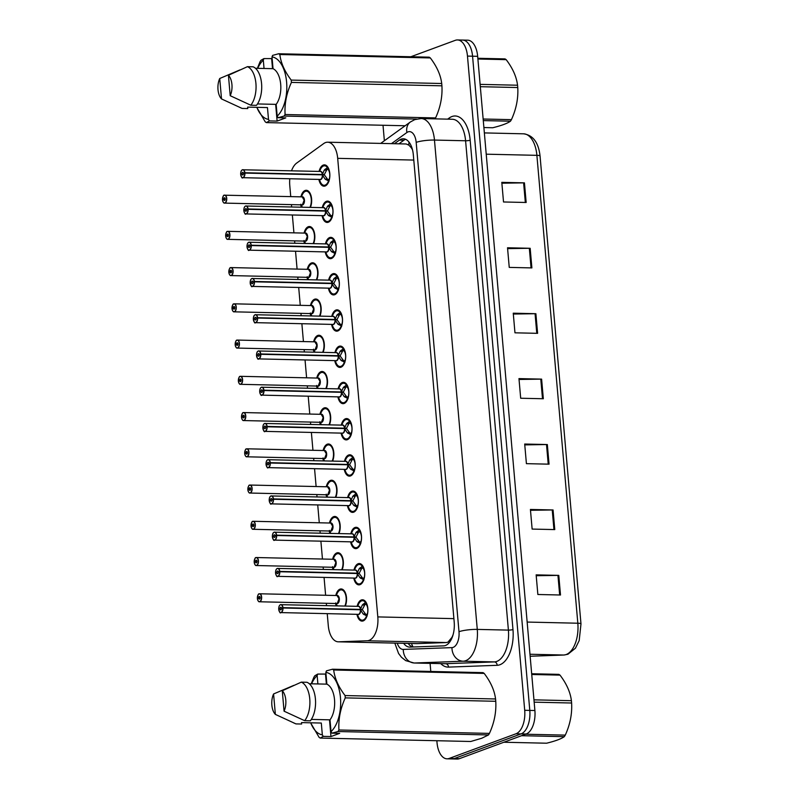 <?xml version="1.0" encoding="UTF-8"?>
<svg xmlns="http://www.w3.org/2000/svg" width="799" height="799" viewBox="0 0 799 799"><rect width="100%" height="100%" fill="white"/><g stroke="black" fill="none" stroke-linecap="round" stroke-linejoin="round"><path stroke-width="1.2" d="M333.063 569.607A10.667 5.643 91.3 0 1 332.424 567.26M332.604 559.26A10.667 5.643 91.3 0 1 336.828 552.908A10.667 5.643 91.3 0 1 337.987 552.708A10.667 5.643 91.3 0 1 342.881 558.681A10.667 5.643 91.3 0 1 342.132 569.807M329.887 533.362A10.667 5.643 91.3 0 1 329.258 531.015M329.438 523.015A10.667 5.643 91.3 0 1 333.652 516.663A10.667 5.643 91.3 0 1 334.811 516.464A10.667 5.643 91.3 0 1 339.715 522.436A10.667 5.643 91.3 0 1 338.966 533.572M326.721 497.118A10.667 5.643 91.3 0 1 326.082 494.771M326.262 486.771A10.667 5.643 91.3 0 1 330.486 480.429A10.667 5.643 91.3 0 1 331.645 480.229A10.667 5.643 91.3 0 1 336.539 486.201A10.667 5.643 91.3 0 1 335.79 497.328M323.555 460.883A10.667 5.643 91.3 0 1 322.916 458.526M323.096 450.526A10.667 5.643 91.3 0 1 327.31 444.184A10.667 5.643 91.3 0 1 328.469 443.984A10.667 5.643 91.3 0 1 333.373 449.957A10.667 5.643 91.3 0 1 332.624 461.083M320.379 424.639A10.667 5.643 91.3 0 1 319.74 422.291M319.92 414.291A10.667 5.643 91.3 0 1 324.144 407.939A10.667 5.643 91.3 0 1 325.303 407.74A10.667 5.643 91.3 0 1 330.197 413.712A10.667 5.643 91.3 0 1 329.448 424.838M317.213 388.394A10.667 5.643 91.3 0 1 316.574 386.047M316.754 378.047A10.667 5.643 91.3 0 1 320.968 371.695A10.667 5.643 91.3 0 1 322.127 371.495A10.667 5.643 91.3 0 1 327.031 377.468A10.667 5.643 91.3 0 1 326.282 388.604M314.037 352.149A10.667 5.643 91.3 0 1 313.398 349.802M313.588 341.802A10.667 5.643 91.3 0 1 317.802 335.45A10.667 5.643 91.3 0 1 318.961 335.25A10.667 5.643 91.3 0 1 323.855 341.223A10.667 5.643 91.3 0 1 323.106 352.359M310.871 315.905A10.667 5.643 91.3 0 1 310.232 313.558M310.412 305.558A10.667 5.643 91.3 0 1 314.626 299.216A10.667 5.643 91.3 0 1 315.785 299.016A10.667 5.643 91.3 0 1 320.689 304.988A10.667 5.643 91.3 0 1 319.94 316.114M307.695 279.67A10.667 5.643 91.3 0 1 307.056 277.313M307.245 269.313A10.667 5.643 91.3 0 1 311.46 262.971A10.667 5.643 91.3 0 1 312.619 262.771A10.667 5.643 91.3 0 1 317.513 268.744A10.667 5.643 91.3 0 1 316.764 279.87M304.529 243.425A10.667 5.643 91.3 0 1 303.89 241.078M304.069 233.078A10.667 5.643 91.3 0 1 308.284 226.726A10.667 5.643 91.3 0 1 309.443 226.526A10.667 5.643 91.3 0 1 314.347 232.499A10.667 5.643 91.3 0 1 313.598 243.625M301.353 207.181A10.667 5.643 91.3 0 1 300.714 204.834M300.903 196.834A10.667 5.643 91.3 0 1 305.118 190.482A10.667 5.643 91.3 0 1 306.277 190.282A10.667 5.643 91.3 0 1 311.171 196.254A10.667 5.643 91.3 0 1 310.421 207.39M336.229 605.852A10.667 5.643 91.3 0 1 335.6 603.505M335.78 595.505A10.667 5.643 91.3 0 1 339.994 589.153A10.667 5.643 91.3 0 1 341.153 588.953A10.667 5.643 91.3 0 1 346.057 594.925A10.667 5.643 91.3 0 1 345.308 606.051M353.957 570.077A10.667 5.643 91.3 0 1 358.172 563.734A10.667 5.643 91.3 0 1 359.33 563.535A10.667 5.643 91.3 0 1 364.724 573.233A10.667 5.643 91.3 0 1 360.009 584.668A10.667 5.643 91.3 0 1 358.851 584.868A10.667 5.643 91.3 0 1 353.777 578.077M350.781 533.842A10.667 5.643 91.3 0 1 355.006 527.49A10.667 5.643 91.3 0 1 356.164 527.29A10.667 5.643 91.3 0 1 361.548 536.988A10.667 5.643 91.3 0 1 356.833 548.424A10.667 5.643 91.3 0 1 355.675 548.623A10.667 5.643 91.3 0 1 350.601 541.842M347.615 497.597A10.667 5.643 91.3 0 1 351.83 491.245A10.667 5.643 91.3 0 1 352.988 491.045A10.667 5.643 91.3 0 1 358.381 500.743A10.667 5.643 91.3 0 1 353.667 512.179A10.667 5.643 91.3 0 1 352.509 512.379A10.667 5.643 91.3 0 1 347.435 505.597M344.439 461.353A10.667 5.643 91.3 0 1 348.664 455.001A10.667 5.643 91.3 0 1 349.822 454.801A10.667 5.643 91.3 0 1 355.205 464.499A10.667 5.643 91.3 0 1 350.491 475.934A10.667 5.643 91.3 0 1 349.333 476.134A10.667 5.643 91.3 0 1 344.259 469.353M341.273 425.108A10.667 5.643 91.3 0 1 345.488 418.766A10.667 5.643 91.3 0 1 346.646 418.566A10.667 5.643 91.3 0 1 352.039 428.264A10.667 5.643 91.3 0 1 347.325 439.7A10.667 5.643 91.3 0 1 346.167 439.899A10.667 5.643 91.3 0 1 341.093 433.108M338.097 388.863A10.667 5.643 91.3 0 1 342.322 382.521A10.667 5.643 91.3 0 1 343.48 382.322A10.667 5.643 91.3 0 1 348.863 392.019A10.667 5.643 91.3 0 1 344.149 403.455A10.667 5.643 91.3 0 1 342.991 403.655A10.667 5.643 91.3 0 1 337.917 396.863M334.931 352.629A10.667 5.643 91.3 0 1 339.146 346.277A10.667 5.643 91.3 0 1 340.304 346.077A10.667 5.643 91.3 0 1 345.697 355.775A10.667 5.643 91.3 0 1 340.983 367.21A10.667 5.643 91.3 0 1 339.825 367.41A10.667 5.643 91.3 0 1 334.751 360.629M331.765 316.384A10.667 5.643 91.3 0 1 335.979 310.032A10.667 5.643 91.3 0 1 337.138 309.832A10.667 5.643 91.3 0 1 342.521 319.53A10.667 5.643 91.3 0 1 337.807 330.966A10.667 5.643 91.3 0 1 336.649 331.166A10.667 5.643 91.3 0 1 331.575 324.384M328.589 280.139A10.667 5.643 91.3 0 1 332.803 273.787A10.667 5.643 91.3 0 1 333.962 273.588A10.667 5.643 91.3 0 1 339.355 283.285A10.667 5.643 91.3 0 1 334.641 294.721A10.667 5.643 91.3 0 1 333.483 294.921A10.667 5.643 91.3 0 1 328.409 288.139M325.423 243.895A10.667 5.643 91.3 0 1 329.637 237.553A10.667 5.643 91.3 0 1 330.796 237.353A10.667 5.643 91.3 0 1 336.189 247.051A10.667 5.643 91.3 0 1 331.465 258.486A10.667 5.643 91.3 0 1 330.307 258.686A10.667 5.643 91.3 0 1 325.233 251.895M322.247 207.65A10.667 5.643 91.3 0 1 326.461 201.308A10.667 5.643 91.3 0 1 327.62 201.108A10.667 5.643 91.3 0 1 333.013 210.806A10.667 5.643 91.3 0 1 328.299 222.242A10.667 5.643 91.3 0 1 327.141 222.442A10.667 5.643 91.3 0 1 322.067 215.65M319.081 171.415A10.667 5.643 91.3 0 1 323.295 165.063A10.667 5.643 91.3 0 1 324.454 164.864A10.667 5.643 91.3 0 1 329.847 174.562A10.667 5.643 91.3 0 1 325.123 185.997A10.667 5.643 91.3 0 1 323.965 186.197A10.667 5.643 91.3 0 1 318.891 179.415M357.123 606.321A10.667 5.643 91.3 0 1 361.348 599.969A10.667 5.643 91.3 0 1 362.506 599.779A10.667 5.643 91.3 0 1 367.89 609.467A10.667 5.643 91.3 0 1 363.175 620.913A10.667 5.643 91.3 0 1 362.017 621.103A10.667 5.643 91.3 0 1 356.943 614.321M327.23 613.652L328.289 625.677A20.005 10.567 -88.7 0 0 338.267 641.817L417.218 643.614L446.202 642.556L447.929 642.186L451.954 637.362L453.063 634.825M338.267 641.817A20.005 10.567 -88.7 0 0 338.606 641.817L367.24 640.768A20.005 10.567 -88.7 0 0 369.088 640.389A20.005 10.567 -88.7 0 0 377.807 616.908L337.687 158.342A20.005 10.567 -88.7 0 0 327.7 142.202A20.005 10.567 -88.7 0 0 323.745 143.54L296.719 163.046A20.005 10.567 -88.7 0 0 291.535 170.786M412.064 148.284A6.672 3.526 -88.7 0 0 411.225 147.725L408.898 145.158L406.182 143.98L327.7 142.202M411.225 147.725A20.005 10.567 91.3 0 1 412.494 149.812M289.807 178.756A20.005 10.567 -88.7 0 0 289.777 185.558L290.746 196.604M291.445 204.624L291.655 206.961M292.354 214.981L293.922 232.849M294.621 240.869L294.821 243.206M295.53 251.226L297.088 269.083M297.787 277.103L297.997 279.45M298.696 287.47L300.264 305.328M300.963 313.348L301.163 315.685M301.872 323.705L303.43 341.572M304.129 349.592L304.339 351.93M305.038 359.95L306.606 377.817M307.305 385.837L307.505 388.174M308.214 396.194L309.772 414.062M310.471 422.082L310.681 424.419M311.38 432.439L312.948 450.296M313.647 458.316L313.847 460.653M314.556 468.673L316.114 486.541M316.813 494.561L317.023 496.898M317.722 504.918L319.28 522.786M319.99 530.806L320.189 533.143M320.888 541.163L322.456 559.03M323.156 567.05L323.365 569.387M324.064 577.407L325.622 595.265M326.332 603.285L326.531 605.632M460.414 40.439A20.005 10.567 91.3 0 1 462.581 40.07A20.005 10.567 91.3 0 1 472.569 56.21L529.797 710.411A20.005 10.567 91.3 0 1 521.078 733.891L454.271 758.561A20.005 10.567 91.3 0 1 452.104 758.93A20.005 10.567 91.3 0 0 454.271 758.561L521.078 733.891A20.005 10.567 91.3 0 0 529.797 710.411L472.569 56.21A20.005 10.567 91.3 0 0 462.581 40.07L467.675 40.18A20.005 10.567 91.3 0 1 477.662 56.33L534.891 710.521A20.005 10.567 91.3 0 1 526.171 734.001L459.365 758.68A20.005 10.567 91.3 0 1 457.198 759.05L447.011 758.82A20.005 10.567 91.3 0 1 437.023 742.671L436.853 740.723M501.872 183.201L523.615 182.861A5.333 0.929 -5 0 1 524.444 182.861L501.802 182.352L503.52 201.977L526.161 202.487L524.444 182.861M507.605 248.619L529.337 248.279A5.333 0.929 -5 0 1 530.166 248.289L507.525 247.77L509.243 267.395L531.884 267.915L530.166 248.289M513.328 314.047L535.06 313.707A5.333 0.929 -5 0 1 535.889 313.707L513.248 313.188L514.965 332.813L537.607 333.333L535.889 313.707M536.219 575.719L557.952 575.38A5.333 0.929 -5 0 1 558.781 575.38L536.139 574.871L537.857 594.496L560.499 595.005L558.781 575.38M530.496 510.301L552.229 509.962A5.333 0.929 -5 0 1 553.058 509.962L530.416 509.452L532.134 529.078L554.776 529.587L553.058 509.962M524.773 444.883L546.506 444.544A5.333 0.929 -5 0 1 547.335 444.544L524.693 444.034L526.411 463.66L549.053 464.169L547.335 444.544M519.05 379.465L540.783 379.126A5.333 0.929 -5 0 1 541.612 379.126L518.97 378.606L520.688 398.242L543.33 398.751L541.612 379.126M530.146 656.249L563.744 655.02A26.677 14.092 -88.7 0 0 566.191 654.521A26.677 14.092 -88.7 0 0 577.827 623.22A6.672 1.159 -5 0 1 580.983 623.919L540.054 156.035A6.672 1.159 175 0 0 536.888 155.336A26.677 14.092 -88.7 0 0 523.575 133.813C533.053 135.151 538.546 142.562 540.054 156.035A6.672 1.159 175 0 0 540.054 156.035L580.983 623.889M403.635 643.305A20.005 10.567 -88.7 0 0 409.647 647.1A20.005 10.567 -88.7 0 0 409.977 647.1L443.635 645.862A20.005 10.567 -88.7 0 0 445.472 645.492A20.005 10.567 -88.7 0 0 454.192 622.012L413.333 154.916A20.005 10.567 -88.7 0 0 403.345 138.776A20.005 10.567 -88.7 0 0 399.39 140.115L394.406 143.71M410.826 56.759L455.32 40.32A20.005 10.567 91.3 0 1 457.487 39.95A20.005 10.567 91.3 0 1 467.475 56.09L524.703 710.291A20.005 10.567 91.3 0 1 515.984 733.772L449.178 758.441A20.005 10.567 91.3 0 1 447.011 758.82M430.791 671.46L430.092 663.36M384.369 140.744L383.011 125.253M398.931 143.81L403.914 140.215A20.005 10.567 91.3 0 1 405.602 139.286M412.783 646.99A20.005 10.567 91.3 0 1 408.169 643.405M367.081 616.119L363.096 613.932L360.449 609.757L362.416 609.797L365.952 614.611L367.28 614.071A7.331 3.875 -88.7 0 0 367.81 609.377L367.89 609.357M279.59 605.482A4.005 2.117 91.3 0 1 280.529 604.673A4.005 2.117 91.3 0 1 280.968 604.593A4.005 2.117 91.3 0 1 282.946 607.649L360.419 609.407L362.317 605.013L365.862 602.096A9.997 5.283 -88.7 0 0 363.056 600.458A9.997 5.283 -88.7 0 0 362.576 600.488M282.946 607.649L282.766 607.679A3.865 2.047 -88.7 0 0 280.429 604.793A3.865 2.047 -88.7 0 0 278.741 609.337A3.865 2.047 -88.7 0 0 281.098 612.384A3.865 2.047 -88.7 0 0 282.796 608.009L282.976 607.999A4.005 2.117 91.3 0 1 281.218 612.523A4.005 2.117 91.3 0 1 280.789 612.593L358.212 614.351A4.005 2.117 -88.7 0 0 358.641 614.271A4.005 2.117 -88.7 0 0 360.399 609.757L360.449 609.757M282.976 607.999L360.399 609.757A3.995 2.117 91.3 0 1 359.39 613.712M282.796 608.009L281.458 608.389A1.338 0.709 91.3 0 1 280.878 609.897A1.338 0.709 91.3 0 1 280.729 609.927A1.338 0.709 91.3 0 1 280.059 608.708A1.338 0.709 91.3 0 1 280.649 607.28A1.338 0.709 91.3 0 1 280.789 607.26A1.338 0.709 91.3 0 1 281.448 608.279L281.827 608.289M362.217 620.414A9.997 5.283 -88.7 0 0 362.596 620.453A9.997 5.283 -88.7 0 0 363.685 620.264A9.997 5.283 -88.7 0 0 365.762 618.606M362.956 604.274L365.622 604.334L366.232 602.636M367.86 608.758L367.76 608.758A7.331 3.875 -88.7 0 0 366.461 604.733L365.622 604.334M365.822 618.506L362.576 620.443M357.533 606.331L358.561 604.124C359.57 601.927 361.058 600.708 363.026 600.458L365.902 602.086M365.952 614.611L363.865 614.561M360.419 609.407L362.386 609.457L360.629 609.757M365.053 604.324L362.386 609.457M281.448 608.279L282.766 607.679M359.55 607.05A3.995 2.117 91.3 0 1 360.369 609.407A4.005 2.117 -88.7 0 0 358.391 606.351L280.499 604.673C277.043 606.141 279.88 614.741 280.789 612.593A4.005 2.117 91.3 0 1 279.45 611.644M258.716 597.972A1.338 0.709 91.3 0 1 259.295 596.463A1.338 0.709 91.3 0 1 259.445 596.434A1.338 0.709 91.3 0 1 260.114 597.652A1.338 0.709 91.3 0 1 259.525 599.08A1.338 0.709 91.3 0 1 259.385 599.1A1.338 0.709 91.3 0 1 258.726 598.081L257.408 598.681A3.865 2.047 -88.7 0 0 259.745 601.567A3.865 2.047 -88.7 0 0 261.433 597.023A3.865 2.047 -88.7 0 0 259.086 593.977A3.865 2.047 -88.7 0 0 257.388 598.351L260.104 598.002M257.388 598.701C257.997 600.998 258.676 602.027 259.435 601.777L336.858 603.525A4.005 2.117 -88.7 0 0 337.298 603.455A4.005 2.117 -88.7 0 0 339.036 598.761A4.005 2.117 -88.7 0 0 337.038 595.525L259.615 593.777A4.005 2.117 91.3 0 1 261.643 597.412A4.005 2.117 91.3 0 1 259.875 601.697A4.005 2.117 91.3 0 1 259.435 601.777A4.005 2.117 91.3 0 1 258.107 600.818M258.247 594.666A4.005 2.117 91.3 0 1 259.116 593.877C258.397 593.557 257.797 595.055 257.368 598.361L258.057 598.381M258.726 598.081L260.084 598.111M344.778 591.63A9.997 5.283 -88.7 0 0 341.702 589.632A9.997 5.283 -88.7 0 0 341.283 589.652M337.288 603.455L339.036 598.761L337.048 595.535A3.995 2.107 91.3 0 1 339.036 598.761A3.995 2.107 91.3 0 1 337.288 603.455M336.189 595.505L337.238 593.277C338.307 590.97 339.785 589.762 341.692 589.632L344.788 591.64M335.76 602.895L337.228 605.872M363.915 579.874L359.93 577.687L357.233 573.512L359.25 573.552L362.786 578.366L364.114 577.827A7.331 3.875 -88.7 0 0 364.644 573.143L364.714 573.113M276.424 569.248A4.005 2.117 91.3 0 1 277.363 568.429A4.005 2.117 91.3 0 1 277.792 568.349A4.005 2.117 91.3 0 1 279.77 571.415L357.243 573.173L359.151 568.778L362.686 565.852A9.997 5.283 -88.7 0 0 359.88 564.214A9.997 5.283 -88.7 0 0 359.4 564.244M279.77 571.415L279.59 571.435A3.865 2.047 -88.7 0 0 277.263 568.558A3.865 2.047 -88.7 0 0 275.575 573.093A3.865 2.047 -88.7 0 0 277.922 576.139A3.865 2.047 -88.7 0 0 279.62 571.774L278.292 572.154A1.338 0.709 91.3 0 1 277.702 573.662A1.338 0.709 91.3 0 1 277.563 573.682A1.338 0.709 91.3 0 1 276.883 572.474A1.338 0.709 91.3 0 1 277.473 571.045A1.338 0.709 91.3 0 1 277.623 571.015A1.338 0.709 91.3 0 1 278.282 572.034L278.661 572.044M279.62 571.774L279.8 571.754A4.005 2.117 91.3 0 1 278.052 576.279A4.005 2.117 91.3 0 1 277.613 576.349L355.036 578.106A4.005 2.117 -88.7 0 0 355.475 578.037A4.005 2.117 -88.7 0 0 357.233 573.512A3.995 2.117 91.3 0 1 356.224 577.467M279.8 571.754L357.223 573.512M359.041 584.179A9.997 5.283 -88.7 0 0 359.43 584.209A9.997 5.283 -88.7 0 0 360.519 584.029A9.997 5.283 -88.7 0 0 362.586 582.361M359.79 568.029L362.446 568.089L363.066 566.391M364.684 572.513L364.584 572.513A7.331 3.875 -88.7 0 0 363.295 568.498L362.446 568.089M362.646 582.271L359.41 584.209C357.503 583.999 356.074 582.711 355.116 580.344A9.748 5.154 91.3 0 0 363.375 579.724M354.366 570.087L355.395 567.879C356.404 565.682 357.892 564.464 359.85 564.214L362.736 565.852M362.786 578.366L360.689 578.326M357.243 573.173L359.22 573.213L357.453 573.512M361.887 568.089L359.22 573.213M278.282 572.034L279.59 571.435M356.374 570.806A3.995 2.117 91.3 0 1 357.203 573.173A4.005 2.117 -88.7 0 0 355.215 570.106L277.323 568.429C273.867 569.907 276.714 578.506 277.613 576.349A4.005 2.117 91.3 0 1 276.284 575.4M360.748 543.63L356.753 541.452L354.107 537.268L356.074 537.318L359.61 542.121L360.938 541.582A7.331 3.875 -88.7 0 0 361.468 536.898L361.548 536.878M273.248 533.003A4.005 2.117 91.3 0 1 274.187 532.184A4.005 2.117 91.3 0 1 274.626 532.114A4.005 2.117 91.3 0 1 276.604 535.17L354.077 536.928L355.974 532.534L359.52 529.607A9.997 5.283 -88.7 0 0 356.714 527.969A9.997 5.283 -88.7 0 0 356.234 527.999M276.604 535.17L276.424 535.2A3.865 2.047 -88.7 0 0 274.087 532.314A3.865 2.047 -88.7 0 0 272.399 536.848A3.865 2.047 -88.7 0 0 274.756 539.904A3.865 2.047 -88.7 0 0 276.454 535.53L276.634 535.51A4.005 2.117 91.3 0 1 274.876 540.034A4.005 2.117 91.3 0 1 274.447 540.114L351.87 541.862A4.005 2.117 -88.7 0 0 352.299 541.792A4.005 2.117 -88.7 0 0 354.057 537.268L354.107 537.268M276.634 535.51L354.057 537.268A3.995 2.117 91.3 0 1 353.058 541.223M276.454 535.53L275.116 535.909A1.338 0.709 91.3 0 1 274.536 537.417A1.338 0.709 91.3 0 1 274.387 537.437A1.338 0.709 91.3 0 1 273.717 536.229A1.338 0.709 91.3 0 1 274.307 534.801A1.338 0.709 91.3 0 1 274.447 534.771A1.338 0.709 91.3 0 1 275.106 535.789L275.485 535.799M355.875 547.934A9.997 5.283 -88.7 0 0 356.254 547.964A9.997 5.283 -88.7 0 0 357.343 547.784A9.997 5.283 -88.7 0 0 359.42 546.116M356.614 531.784L359.28 531.844L359.89 530.156M361.518 536.269L361.418 536.269A7.331 3.875 -88.7 0 0 360.119 532.254L359.28 531.844M359.48 546.027L356.234 547.964L357.652 548.004M351.19 533.842L352.229 531.635C353.228 529.437 354.716 528.219 356.684 527.969L359.56 529.607M359.61 542.121L357.523 542.082M354.077 536.928L356.044 536.968L354.287 537.268M358.711 531.844L356.044 536.968M275.106 535.789L276.424 535.2M353.208 534.561A3.995 2.117 91.3 0 1 354.027 536.928A4.005 2.117 -88.7 0 0 352.049 533.862L274.157 532.194C270.701 533.662 273.538 542.261 274.447 540.114A4.005 2.117 91.3 0 1 273.108 539.155M357.572 507.395L353.587 505.208L350.891 501.023L352.908 501.073L356.444 505.877L357.772 505.348A7.331 3.875 -88.7 0 0 358.302 500.653L358.371 500.633M270.082 496.758A4.005 2.117 91.3 0 1 271.021 495.939A4.005 2.117 91.3 0 1 271.45 495.869A4.005 2.117 91.3 0 1 273.438 498.926L350.901 500.683L352.808 496.289L356.344 493.373A9.997 5.283 -88.7 0 0 353.538 491.725A9.997 5.283 -88.7 0 0 353.058 491.755M273.438 498.926L273.248 498.956A3.865 2.047 -88.7 0 0 270.921 496.069A3.865 2.047 -88.7 0 0 269.233 500.613A3.865 2.047 -88.7 0 0 271.58 503.66A3.865 2.047 -88.7 0 0 273.278 499.285L271.95 499.665A1.338 0.709 91.3 0 1 271.36 501.173A1.338 0.709 91.3 0 1 271.221 501.193A1.338 0.709 91.3 0 1 270.541 499.984A1.338 0.709 91.3 0 1 271.131 498.556A1.338 0.709 91.3 0 1 271.28 498.526A1.338 0.709 91.3 0 1 271.94 499.555L272.319 499.555M273.278 499.285L273.468 499.265A4.005 2.117 91.3 0 1 271.71 503.789A4.005 2.117 91.3 0 1 271.27 503.869L348.694 505.627A4.005 2.117 -88.7 0 0 349.133 505.547A4.005 2.117 -88.7 0 0 350.891 501.023A3.995 2.117 91.3 0 1 349.882 504.978M273.468 499.265L350.881 501.023M352.699 511.69A9.997 5.283 -88.7 0 0 353.088 511.73A9.997 5.283 -88.7 0 0 354.177 511.54A9.997 5.283 -88.7 0 0 356.244 509.872M353.448 495.54L356.104 495.61L356.724 493.912M358.342 500.024L358.242 500.024A7.331 3.875 -88.7 0 0 356.953 496.009L356.104 495.61M356.304 509.782L353.068 511.72C351.17 511.51 349.732 510.221 348.773 507.854A9.748 5.154 91.3 0 0 357.033 507.245M348.024 497.607L349.053 495.4C350.062 493.203 351.55 491.974 353.508 491.735L356.394 493.363M356.444 505.877L354.347 505.837M350.901 500.683L352.878 500.723L351.111 501.033M355.545 495.6L352.878 500.723M271.94 499.555L273.248 498.956M350.032 498.316A3.995 2.117 91.3 0 1 350.861 500.683A4.005 2.117 -88.7 0 0 348.873 497.627L270.981 495.949C267.525 497.417 270.372 506.017 271.27 503.869A4.005 2.117 91.3 0 1 269.942 502.911M354.406 471.15L350.411 468.963L347.765 464.778L349.732 464.828L353.278 469.642L354.596 469.103A7.331 3.875 -88.7 0 0 355.126 464.409L355.205 464.389M266.916 460.514A4.005 2.117 91.3 0 1 267.845 459.695A4.005 2.117 91.3 0 1 268.284 459.625A4.005 2.117 91.3 0 1 270.262 462.681L347.735 464.439L349.632 460.044L353.178 457.128A9.997 5.283 -88.7 0 0 350.371 455.48A9.997 5.283 -88.7 0 0 349.892 455.51M270.262 462.681L270.082 462.711A3.865 2.047 -88.7 0 0 267.745 459.825A3.865 2.047 -88.7 0 0 266.057 464.369A3.865 2.047 -88.7 0 0 268.414 467.415A3.865 2.047 -88.7 0 0 270.112 463.04L270.292 463.021A4.005 2.117 91.3 0 1 268.534 467.545A4.005 2.117 91.3 0 1 268.104 467.625L345.528 469.383A4.005 2.117 -88.7 0 0 345.957 469.303A4.005 2.117 -88.7 0 0 347.715 464.778L347.765 464.778M270.292 463.021L347.715 464.778A3.995 2.117 91.3 0 1 346.716 468.733M270.112 463.04L268.774 463.42A1.338 0.709 91.3 0 1 268.194 464.928A1.338 0.709 91.3 0 1 268.045 464.958A1.338 0.709 91.3 0 1 267.375 463.74A1.338 0.709 91.3 0 1 267.965 462.311A1.338 0.709 91.3 0 1 268.104 462.291A1.338 0.709 91.3 0 1 268.764 463.31L269.153 463.32M349.533 475.445A9.997 5.283 -88.7 0 0 349.912 475.485A9.997 5.283 -88.7 0 0 351.001 475.295A9.997 5.283 -88.7 0 0 353.078 473.627M350.272 459.305L352.938 459.365L353.548 457.667M355.175 463.79L355.076 463.78A7.331 3.875 -88.7 0 0 353.777 459.765L352.938 459.365M353.138 473.537L349.892 475.475C347.994 475.265 346.566 473.977 345.597 471.61A9.748 5.154 91.3 0 0 353.867 471.001M344.848 461.363L345.887 459.155C346.886 456.958 348.374 455.73 350.342 455.49L353.218 457.118M352.379 459.345L349.702 464.489L347.945 464.788M347.735 464.439L349.702 464.489M268.764 463.31L270.082 462.711M346.866 462.082A3.995 2.117 91.3 0 1 347.685 464.439A4.005 2.117 -88.7 0 0 345.707 461.383L267.815 459.705C264.359 461.173 267.196 469.772 268.104 467.625A4.005 2.117 91.3 0 1 266.776 466.666M255.54 561.727A1.338 0.709 91.3 0 1 256.129 560.219A1.338 0.709 91.3 0 1 256.269 560.189A1.338 0.709 91.3 0 1 256.948 561.407A1.338 0.709 91.3 0 1 256.359 562.836A1.338 0.709 91.3 0 1 256.209 562.856A1.338 0.709 91.3 0 1 255.55 561.837L254.242 562.436A3.865 2.047 -88.7 0 0 256.579 565.322A3.865 2.047 -88.7 0 0 258.257 560.778A3.865 2.047 -88.7 0 0 255.91 557.732A3.865 2.047 -88.7 0 0 254.212 562.106L256.928 561.757M254.222 562.456C254.821 564.753 255.51 565.782 256.269 565.532L333.692 567.29A4.005 2.117 -88.7 0 0 334.122 567.21A4.005 2.117 -88.7 0 0 335.87 562.516A4.005 2.117 -88.7 0 0 333.872 559.29A3.995 2.107 91.3 0 1 335.87 562.516L333.872 559.29L256.449 557.532A4.005 2.117 91.3 0 1 258.467 561.168A4.005 2.117 91.3 0 1 256.699 565.452A4.005 2.117 91.3 0 1 256.269 565.532A4.005 2.117 91.3 0 1 254.931 564.573M254.212 562.106L254.891 562.146M255.55 561.837L256.918 561.877M339.935 553.417L338.536 553.387L341.612 555.395A9.997 5.283 -88.7 0 0 338.536 553.387A9.997 5.283 -88.7 0 0 338.117 553.407M334.122 567.21L335.87 562.516A3.995 2.107 91.3 0 1 334.122 567.21M332.594 566.651L334.062 569.627M251.076 526.221L251.066 526.191A3.865 2.047 -88.7 0 0 253.403 529.078A3.865 2.047 -88.7 0 0 255.091 524.544A3.865 2.047 -88.7 0 0 252.744 521.487A3.865 2.047 -88.7 0 0 251.046 525.862L253.762 525.512M251.056 526.211C251.655 528.509 252.334 529.537 253.093 529.288L330.516 531.045A4.005 2.117 -88.7 0 0 330.956 530.965A4.005 2.117 -88.7 0 0 332.694 526.271A4.005 2.117 -88.7 0 0 330.696 523.045A3.995 2.107 91.3 0 1 332.694 526.271L330.706 523.045L253.273 521.288A4.005 2.117 91.3 0 1 255.3 524.923A4.005 2.117 91.3 0 1 253.533 529.208A4.005 2.117 91.3 0 1 253.093 529.288A4.005 2.117 91.3 0 1 251.765 528.329M251.046 525.862L251.715 525.902M252.374 525.482A1.338 0.709 91.3 0 1 252.953 523.974A1.338 0.709 91.3 0 1 253.103 523.954A1.338 0.709 91.3 0 1 253.772 525.163A1.338 0.709 91.3 0 1 253.183 526.591A1.338 0.709 91.3 0 1 253.043 526.621A1.338 0.709 91.3 0 1 252.384 525.602L253.742 525.632M329.847 523.025L330.896 520.798C331.965 518.491 333.443 517.273 335.35 517.153L338.446 519.16A9.997 5.283 -88.7 0 0 335.36 517.143A9.997 5.283 -88.7 0 0 334.941 517.173M330.946 530.965L332.694 526.271A3.995 2.107 91.3 0 1 330.946 530.965M329.418 530.406L330.886 533.382M252.384 525.602L251.066 526.191M247.94 489.987L247.9 489.957A3.865 2.047 -88.7 0 0 250.237 492.833A3.865 2.047 -88.7 0 0 251.915 488.299A3.865 2.047 -88.7 0 0 249.568 485.243A3.865 2.047 -88.7 0 0 247.87 489.617L248.549 489.657M247.88 489.967C248.479 492.274 249.168 493.293 249.927 493.043L327.35 494.801A4.005 2.117 -88.7 0 0 327.78 494.731A4.005 2.117 -88.7 0 0 329.528 490.027A4.005 2.117 -88.7 0 0 327.53 486.801A3.995 2.107 91.3 0 1 329.528 490.027L327.53 486.801L250.107 485.043A4.005 2.117 91.3 0 1 252.124 488.678A4.005 2.117 91.3 0 1 250.357 492.973A4.005 2.117 91.3 0 1 249.927 493.043A4.005 2.117 91.3 0 1 248.599 492.094M247.87 489.617L249.198 489.238A1.338 0.709 91.3 0 1 249.787 487.73A1.338 0.709 91.3 0 1 249.927 487.71A1.338 0.709 91.3 0 1 250.606 488.918A1.338 0.709 91.3 0 1 250.017 490.346A1.338 0.709 91.3 0 1 249.867 490.376A1.338 0.709 91.3 0 1 249.208 489.358L250.576 489.387M333.592 480.938L332.194 480.908L335.27 482.916A9.997 5.283 -88.7 0 0 332.194 480.908A9.997 5.283 -88.7 0 0 331.775 480.928M327.78 494.731L329.528 490.027A3.995 2.107 91.3 0 1 327.78 494.731M326.252 494.172L327.72 497.148M249.198 489.238L250.596 489.278M249.208 489.358L247.9 489.957M531.675 673.747L558.851 674.356A36.005 19.026 91.3 0 1 560.019 675.125L531.744 674.486M533.962 699.844L571.405 700.693C570.366 692.264 566.571 683.744 560.019 675.125M571.405 700.693A36.005 19.026 91.3 0 1 571.515 701.852A36.005 19.026 91.3 0 1 571.605 703.01L534.161 702.161M503.859 742.241L546.596 743.21C555.225 741.102 561.128 738.925 564.304 736.668L521.567 735.699M525.582 734.221L565.273 735.12A36.005 19.026 91.3 0 1 564.304 736.668M565.273 735.12C570.116 724.523 572.224 713.817 571.605 703.01M477.832 58.277L505.008 58.896A36.005 19.026 91.3 0 1 506.176 59.655L477.892 59.016M480.109 84.374L517.552 85.223C516.514 76.804 512.728 68.275 506.176 59.655M517.552 85.223A36.005 19.026 91.3 0 1 517.662 86.382A36.005 19.026 91.3 0 1 517.762 87.54L480.319 86.692M483.884 127.54L492.743 127.75C501.373 125.633 507.285 123.455 510.461 121.208L483.275 120.589M483.145 119.011L511.42 119.65A36.005 19.026 91.3 0 1 510.461 121.208M511.42 119.65C516.264 109.054 518.381 98.347 517.762 87.54M325.852 672.359L326.451 670.85L332.514 669.222L483.015 672.638A36.005 19.026 91.3 0 1 484.184 673.407L333.682 669.991C334.721 678.411 338.516 686.94 345.058 695.559A36.005 19.026 91.3 0 1 345.268 697.877C340.424 708.473 338.307 719.18 338.926 729.986A36.005 19.026 91.3 0 1 337.967 731.534L331.905 733.162L331.036 731.634A31.341 16.559 91.3 0 0 340.454 697.557A31.341 16.559 91.3 0 0 325.852 672.359L326.881 684.154A20.005 10.567 91.3 0 1 334.531 699.744A20.005 10.567 91.3 0 1 330.007 719.839L331.036 731.634M345.058 695.559L495.56 698.975C494.521 690.546 490.736 682.026 484.184 673.407M495.56 698.975A36.005 19.026 91.3 0 1 495.76 701.292L345.268 697.877M338.926 729.986L489.427 733.402C494.271 722.805 496.389 712.099 495.76 701.292M489.427 733.402A36.005 19.026 91.3 0 1 488.469 734.95L337.967 731.534M329.498 719.819L330.966 736.558L323.205 736.378L320.249 738.076L470.751 741.492L481.697 738.266L488.469 734.95M332.514 669.222A36.005 19.026 91.3 0 1 333.682 669.991M311.32 719.41L330.007 719.839M326.881 684.154L309.303 683.754M301.293 682.146L306.956 682.276A21.343 11.276 91.3 0 1 315.425 699.035A21.343 11.276 91.3 0 1 310.322 720.818L304.659 720.688A21.343 11.276 91.3 0 0 309.762 698.915A21.343 11.276 91.3 0 0 301.293 682.146L282.277 690.755A13.333 7.051 91.3 0 1 284.064 711.18L304.659 720.688M284.064 711.18L282.277 690.755M311.24 683.794L313.837 677.322A36.005 19.026 91.3 0 1 314.806 675.764L317.752 674.066L317.153 675.564A31.341 16.559 91.3 0 0 311.58 683.804M320.249 738.076A36.005 19.026 91.3 0 1 319.091 737.317L310.601 722.805M323.205 736.378L322.337 734.85A31.341 16.559 91.3 0 1 310.691 722.805M322.337 734.85L321.308 723.045L301.503 722.596L301.623 724.024L295.97 723.904A21.343 11.276 91.3 0 1 295.75 723.814A21.343 11.276 91.3 0 1 295.57 723.724M295.97 723.904L275.365 714.396A13.333 7.051 91.3 0 1 273.578 693.961L293.782 685.382M273.578 693.961L275.365 714.396M317.892 683.944L317.153 675.564M330.966 736.558L339.665 733.342L331.905 733.162M326.002 674.066L317.752 674.066M325.513 674.246L326.382 684.144M272.01 56.889L272.609 55.391L278.671 53.753L429.173 57.168A36.005 19.026 91.3 0 1 430.331 57.937L279.84 54.522C280.868 62.951 284.664 71.471 291.216 80.09A36.005 19.026 91.3 0 1 291.415 82.407C286.571 93.004 284.464 103.71 285.083 114.517A36.005 19.026 91.3 0 1 284.114 116.065L278.052 117.703L277.193 116.165A31.341 16.559 91.3 0 0 286.601 82.087A31.341 16.559 91.3 0 0 272.01 56.889L273.038 68.684A20.005 10.567 91.3 0 1 280.689 84.275A20.005 10.567 91.3 0 1 276.164 104.369L277.193 116.165M291.216 80.09L441.717 83.505C440.678 75.076 436.883 66.557 430.331 57.937M441.717 83.505A36.005 19.026 91.3 0 1 441.917 85.823L291.415 82.407M285.083 114.517L435.585 117.932C440.429 107.336 442.536 96.629 441.917 85.823M435.585 117.932A36.005 19.026 91.3 0 1 435.026 118.851M278.671 53.753A36.005 19.026 91.3 0 1 279.84 54.522M257.478 103.94L276.164 104.369M273.038 68.684L255.45 68.285M247.44 66.677L253.103 66.806A21.343 11.276 91.3 0 1 261.573 83.565A21.343 11.276 91.3 0 1 256.479 105.348L250.816 105.218A21.343 11.276 91.3 0 0 255.92 83.446A21.343 11.276 91.3 0 0 247.44 66.677L228.424 75.286A13.333 7.051 91.3 0 1 230.212 95.71L250.816 105.218M230.212 95.71L228.424 75.286M257.388 68.324L259.995 61.853A36.005 19.026 91.3 0 1 260.953 60.295L263.91 58.597L263.31 60.095A31.341 16.559 91.3 0 0 257.737 68.334M275.655 104.359L277.113 121.088L269.363 120.909L266.407 122.607L405.133 125.763M266.407 122.607A36.005 19.026 91.3 0 1 265.238 121.847L256.759 107.336M416.509 119.071L284.114 116.065M269.363 120.909L268.494 119.381A31.341 16.559 91.3 0 1 256.849 107.336M268.494 119.381L267.465 107.575L247.65 107.126L247.78 108.564L242.117 108.434A21.343 11.276 91.3 0 1 241.907 108.344A21.343 11.276 91.3 0 1 241.727 108.255M242.117 108.434L221.513 98.926A13.333 7.051 91.3 0 1 219.725 78.502L239.93 69.913M219.725 78.502L221.513 98.926M264.04 68.484L263.31 60.095M277.113 121.088L285.812 117.872L278.052 117.703M272.159 58.597L263.91 58.597M271.66 58.776L272.529 68.674M351.23 434.906L347.245 432.718L344.549 428.544L346.566 428.584L350.102 433.398L351.43 432.858A7.331 3.875 -88.7 0 0 351.959 428.164L352.039 428.144M263.74 424.269A4.005 2.117 91.3 0 1 264.679 423.46A4.005 2.117 91.3 0 1 265.108 423.38A4.005 2.117 91.3 0 1 267.096 426.436L344.559 428.194L346.466 423.81L350.002 420.883A9.997 5.283 -88.7 0 0 347.195 419.245A9.997 5.283 -88.7 0 0 346.716 419.275M267.096 426.436L266.906 426.466A3.865 2.047 -88.7 0 0 264.579 423.58A3.865 2.047 -88.7 0 0 262.891 428.124A3.865 2.047 -88.7 0 0 265.238 431.17A3.865 2.047 -88.7 0 0 266.936 426.796L265.608 427.175A1.338 0.709 91.3 0 1 265.018 428.683A1.338 0.709 91.3 0 1 264.878 428.713A1.338 0.709 91.3 0 1 264.199 427.505A1.338 0.709 91.3 0 1 264.789 426.067A1.338 0.709 91.3 0 1 264.938 426.047A1.338 0.709 91.3 0 1 265.598 427.066L265.977 427.075M266.936 426.796L267.126 426.786A4.005 2.117 91.3 0 1 265.368 431.31A4.005 2.117 91.3 0 1 264.928 431.38L342.352 433.138A4.005 2.117 -88.7 0 0 342.791 433.068A4.005 2.117 -88.7 0 0 344.549 428.544A3.995 2.117 91.3 0 1 343.54 432.499M267.126 426.786L344.539 428.544M346.357 439.2A9.997 5.283 -88.7 0 0 346.746 439.24A9.997 5.283 -88.7 0 0 347.835 439.051A9.997 5.283 -88.7 0 0 349.902 437.393M347.106 423.061L349.762 423.12L350.381 421.423M351.999 427.545L351.9 427.545A7.331 3.875 -88.7 0 0 350.611 423.52L349.762 423.12M349.962 437.293L346.726 439.23C344.828 439.031 343.39 437.742 342.431 435.375A9.748 5.154 91.3 0 0 350.691 434.756M341.682 425.118L342.711 422.911C343.72 420.713 345.208 419.495 347.166 419.245L350.052 420.873M350.102 433.398L348.004 433.348M344.559 428.194L346.536 428.244L344.778 428.544M349.203 423.11L346.536 428.244M265.598 427.066L266.906 426.466M343.69 425.837A3.995 2.117 91.3 0 1 344.519 428.194A4.005 2.117 -88.7 0 0 342.531 425.138L264.639 423.46C261.183 424.928 264.03 433.537 264.928 431.38A4.005 2.117 91.3 0 1 263.6 430.431M348.064 398.661L344.069 396.484L341.423 392.299L343.4 392.339L346.926 397.153L348.254 396.614A7.331 3.875 -88.7 0 0 348.783 391.929L348.863 391.9M260.574 388.034A4.005 2.117 91.3 0 1 261.503 387.215A4.005 2.117 91.3 0 1 261.942 387.135A4.005 2.117 91.3 0 1 263.92 390.202L341.393 391.959L343.29 387.565L346.836 384.639A9.997 5.283 -88.7 0 0 344.029 383.001A9.997 5.283 -88.7 0 0 343.55 383.031M263.92 390.202L263.74 390.222A3.865 2.047 -88.7 0 0 261.403 387.345A3.865 2.047 -88.7 0 0 259.715 391.88A3.865 2.047 -88.7 0 0 262.072 394.936A3.865 2.047 -88.7 0 0 263.77 390.561L263.95 390.541A4.005 2.117 91.3 0 1 262.192 395.066A4.005 2.117 91.3 0 1 261.762 395.135L339.185 396.893A4.005 2.117 -88.7 0 0 339.615 396.823A4.005 2.117 -88.7 0 0 341.373 392.299L341.423 392.299M263.95 390.541L341.373 392.299A3.995 2.117 91.3 0 1 340.374 396.254M263.77 390.561L262.442 390.941A1.338 0.709 91.3 0 1 261.852 392.449A1.338 0.709 91.3 0 1 261.702 392.469A1.338 0.709 91.3 0 1 261.033 391.26A1.338 0.709 91.3 0 1 261.623 389.832A1.338 0.709 91.3 0 1 261.762 389.802A1.338 0.709 91.3 0 1 262.432 390.821L262.811 390.831M343.19 402.966A9.997 5.283 -88.7 0 0 343.58 402.996A9.997 5.283 -88.7 0 0 344.659 402.816A9.997 5.283 -88.7 0 0 346.736 401.148M343.93 386.816L346.596 386.876L347.205 385.178M348.833 391.3L348.734 391.3A7.331 3.875 -88.7 0 0 347.435 387.285L346.596 386.876M346.796 401.058L343.55 402.996L344.968 403.026M338.506 388.873L339.545 386.666C340.544 384.469 342.032 383.25 343.999 383.001L346.886 384.639M346.926 397.153L344.838 397.113M341.393 391.959L343.37 391.999L341.602 392.299M346.027 386.876L343.37 391.999M262.432 390.821L263.74 390.222M340.524 389.592A3.995 2.117 91.3 0 1 341.343 391.959A4.005 2.117 -88.7 0 0 339.365 388.893L261.473 387.215C258.017 388.694 260.854 397.293 261.762 395.135A4.005 2.117 91.3 0 1 260.434 394.187M344.888 362.416L340.903 360.239L338.207 356.054L340.224 356.104L343.76 360.908L345.088 360.369A7.331 3.875 -88.7 0 0 345.617 355.685L345.697 355.665M258.337 350.971A4.005 2.117 91.3 0 1 258.766 350.901A4.005 2.117 91.3 0 1 260.754 353.957L338.217 355.715L340.124 351.32L343.66 348.394A9.997 5.283 -88.7 0 0 340.853 346.756A9.997 5.283 -88.7 0 0 340.374 346.786M260.754 353.957L260.564 353.987A3.865 2.047 -88.7 0 0 258.237 351.101A3.865 2.047 -88.7 0 0 256.549 355.635A3.865 2.047 -88.7 0 0 258.896 358.691A3.865 2.047 -88.7 0 0 260.594 354.317L259.266 354.696A1.338 0.709 91.3 0 1 258.676 356.204A1.338 0.709 91.3 0 1 258.536 356.224A1.338 0.709 91.3 0 1 257.857 355.016A1.338 0.709 91.3 0 1 258.447 353.587A1.338 0.709 91.3 0 1 258.596 353.558A1.338 0.709 91.3 0 1 259.256 354.576L259.635 354.586M260.594 354.317L260.784 354.297A4.005 2.117 91.3 0 1 259.026 358.821A4.005 2.117 91.3 0 1 258.586 358.901L336.009 360.649A4.005 2.117 -88.7 0 0 336.449 360.579A4.005 2.117 -88.7 0 0 338.207 356.054A3.995 2.117 91.3 0 1 337.198 360.009M260.784 354.297L338.207 356.054M340.014 366.721A9.997 5.283 -88.7 0 0 340.404 366.751A9.997 5.283 -88.7 0 0 341.493 366.571A9.997 5.283 -88.7 0 0 343.56 364.903M340.764 350.571L343.42 350.631L344.039 348.943M345.657 355.056L345.558 355.056A7.331 3.875 -88.7 0 0 344.269 351.041L343.42 350.631M343.62 364.813L340.384 366.751C338.486 366.541 337.048 365.253 336.089 362.886A9.748 5.154 91.3 0 0 344.349 362.267M335.34 352.639L336.369 350.431C337.378 348.224 338.866 347.006 340.823 346.766L343.71 348.394M343.76 360.908L341.662 360.868M338.217 355.715L340.194 355.755L338.436 356.064M342.861 350.631L340.194 355.755M259.256 354.576L260.564 353.987M337.348 353.348A3.995 2.117 91.3 0 1 338.177 355.715A4.005 2.117 -88.7 0 0 336.189 352.649L258.297 350.981C254.841 352.449 257.687 361.048 258.586 358.901A4.005 2.117 91.3 0 1 257.258 357.942M244.774 453.742L244.734 453.712A3.865 2.047 -88.7 0 0 247.061 456.599A3.865 2.047 -88.7 0 0 248.749 452.054A3.865 2.047 -88.7 0 0 246.402 449.008A3.865 2.047 -88.7 0 0 244.704 453.383L247.42 453.033M244.714 453.722C245.313 456.029 245.992 457.048 246.751 456.798L324.174 458.556A4.005 2.117 -88.7 0 0 324.614 458.486A4.005 2.117 -88.7 0 0 326.352 453.792A4.005 2.117 -88.7 0 0 324.354 450.556A3.995 2.107 91.3 0 1 326.352 453.792L324.364 450.556L246.931 448.798A4.005 2.117 91.3 0 1 248.958 452.434A4.005 2.117 91.3 0 1 247.191 456.728A4.005 2.117 91.3 0 1 246.751 456.798A4.005 2.117 91.3 0 1 245.423 455.849M245.563 449.697A4.005 2.117 91.3 0 1 246.432 448.908C245.712 448.589 245.113 450.087 244.684 453.393L245.373 453.413M246.032 453.003A1.338 0.709 91.3 0 1 246.611 451.495A1.338 0.709 91.3 0 1 246.761 451.465A1.338 0.709 91.3 0 1 247.43 452.673A1.338 0.709 91.3 0 1 246.841 454.112A1.338 0.709 91.3 0 1 246.701 454.132A1.338 0.709 91.3 0 1 246.042 453.113L247.41 453.143M332.094 446.651A9.997 5.283 -88.7 0 0 329.018 444.663A9.997 5.283 -88.7 0 0 328.599 444.683M324.604 458.486L326.352 453.792A3.995 2.107 91.3 0 1 324.604 458.486M323.505 450.536L324.554 448.309C325.622 446.002 327.101 444.793 329.008 444.663L332.104 446.671M323.076 457.927L324.544 460.903M246.042 453.113L244.734 453.712M242.856 416.758A1.338 0.709 91.3 0 1 243.445 415.25A1.338 0.709 91.3 0 1 243.585 415.22A1.338 0.709 91.3 0 1 244.264 416.439A1.338 0.709 91.3 0 1 243.675 417.867A1.338 0.709 91.3 0 1 243.525 417.887A1.338 0.709 91.3 0 1 242.866 416.868L241.558 417.468A3.865 2.047 -88.7 0 0 243.895 420.354A3.865 2.047 -88.7 0 0 245.573 415.81A3.865 2.047 -88.7 0 0 243.226 412.763A3.865 2.047 -88.7 0 0 241.528 417.138L244.254 416.788M241.538 417.487C242.137 419.785 242.826 420.813 243.585 420.564L321.008 422.311A4.005 2.117 -88.7 0 0 321.438 422.242A4.005 2.117 -88.7 0 0 323.186 417.547A4.005 2.117 -88.7 0 0 321.188 414.311A3.995 2.107 91.3 0 1 323.186 417.547L321.188 414.321L243.765 412.564A4.005 2.117 91.3 0 1 245.782 416.199A4.005 2.117 91.3 0 1 244.015 420.484A4.005 2.117 91.3 0 1 243.585 420.564A4.005 2.117 91.3 0 1 242.257 419.605M241.528 417.138L242.207 417.168M242.866 416.868L244.234 416.898M327.25 408.449L325.852 408.419L328.928 410.426A9.997 5.283 -88.7 0 0 325.852 408.419A9.997 5.283 -88.7 0 0 325.433 408.439M321.438 422.242L323.186 417.547A3.995 2.107 91.3 0 1 321.438 422.242M319.91 421.682L321.378 424.659M238.432 381.263L238.392 381.223A3.865 2.047 -88.7 0 0 240.719 384.109A3.865 2.047 -88.7 0 0 242.407 379.565A3.865 2.047 -88.7 0 0 240.06 376.519A3.865 2.047 -88.7 0 0 238.362 380.893L241.078 380.544M238.372 381.243C238.971 383.54 239.65 384.569 240.409 384.319L317.832 386.077A4.005 2.117 -88.7 0 0 318.272 385.997A4.005 2.117 -88.7 0 0 320.009 381.303A4.005 2.117 -88.7 0 0 318.022 378.077A3.995 2.107 91.3 0 1 320.009 381.303L318.022 378.077L240.589 376.319A4.005 2.117 91.3 0 1 242.616 379.954A4.005 2.117 91.3 0 1 240.849 384.239A4.005 2.117 91.3 0 1 240.409 384.319A4.005 2.117 91.3 0 1 239.081 383.36M238.362 380.893L239.031 380.933M239.69 380.514A1.338 0.709 91.3 0 1 240.269 379.006A1.338 0.709 91.3 0 1 240.419 378.986A1.338 0.709 91.3 0 1 241.088 380.194A1.338 0.709 91.3 0 1 240.499 381.622A1.338 0.709 91.3 0 1 240.359 381.652A1.338 0.709 91.3 0 1 239.7 380.624L241.068 380.664M317.173 378.057L318.212 375.83C319.28 373.523 320.759 372.304 322.666 372.184L325.762 374.182A9.997 5.283 -88.7 0 0 322.676 372.174A9.997 5.283 -88.7 0 0 322.257 372.194M318.262 385.997L320.009 381.303A3.995 2.107 91.3 0 1 318.262 385.997M316.734 385.438L318.202 388.414M239.7 380.624L238.392 381.223M341.722 326.182L337.727 323.994L335.081 319.81L337.058 319.86L340.594 324.674L341.912 324.134A7.331 3.875 -88.7 0 0 342.441 319.44L342.521 319.42M255.161 314.726A4.005 2.117 91.3 0 1 255.6 314.656A4.005 2.117 91.3 0 1 257.578 317.712L335.051 319.47L336.948 315.076L340.494 312.159A9.997 5.283 -88.7 0 0 337.687 310.511A9.997 5.283 -88.7 0 0 337.208 310.541M257.578 317.712L257.398 317.742A3.865 2.047 -88.7 0 0 255.061 314.856A3.865 2.047 -88.7 0 0 253.373 319.4A3.865 2.047 -88.7 0 0 255.73 322.446A3.865 2.047 -88.7 0 0 257.428 318.072L257.608 318.052A4.005 2.117 91.3 0 1 255.85 322.576A4.005 2.117 91.3 0 1 255.42 322.656L332.843 324.414A4.005 2.117 -88.7 0 0 333.273 324.334A4.005 2.117 -88.7 0 0 335.031 319.81L335.081 319.81M257.608 318.052L335.031 319.81A3.995 2.117 91.3 0 1 334.032 323.765M257.428 318.072L256.099 318.451A1.338 0.709 91.3 0 1 255.51 319.96A1.338 0.709 91.3 0 1 255.36 319.99A1.338 0.709 91.3 0 1 254.691 318.771A1.338 0.709 91.3 0 1 255.28 317.343A1.338 0.709 91.3 0 1 255.43 317.323A1.338 0.709 91.3 0 1 256.089 318.342L256.469 318.342M336.848 330.476A9.997 5.283 -88.7 0 0 337.238 330.516A9.997 5.283 -88.7 0 0 338.317 330.327A9.997 5.283 -88.7 0 0 340.394 328.659M337.597 314.337L340.254 314.397L340.863 312.699M342.491 318.811L342.391 318.811A7.331 3.875 -88.7 0 0 341.093 314.796L340.254 314.397M340.454 328.569L337.208 330.506C335.31 330.297 333.882 329.008 332.913 326.641A9.748 5.154 91.3 0 0 341.183 326.032M332.164 316.394L333.203 314.187C334.202 311.99 335.69 310.761 337.657 310.521L340.544 312.149M339.695 314.377L337.028 319.51L335.26 319.82M335.051 319.47L337.028 319.51M256.089 318.342L257.398 317.742M334.182 317.113A3.995 2.117 91.3 0 1 335.001 319.47A4.005 2.117 -88.7 0 0 333.023 316.414L255.131 314.736C251.675 316.204 254.511 324.803 255.42 322.656A4.005 2.117 91.3 0 1 254.092 321.697M338.546 289.937L334.561 287.75L331.905 283.575L333.882 283.615L337.418 288.429L338.746 287.89A7.331 3.875 -88.7 0 0 339.275 283.196L339.355 283.176M251.056 279.3A4.005 2.117 91.3 0 1 251.995 278.481A4.005 2.117 91.3 0 1 252.424 278.412A4.005 2.117 91.3 0 1 254.412 281.468L331.875 283.226L333.782 278.831L337.318 275.915A9.997 5.283 -88.7 0 0 334.521 274.267A9.997 5.283 -88.7 0 0 334.032 274.307M254.412 281.468L254.222 281.498A3.865 2.047 -88.7 0 0 251.895 278.611A3.865 2.047 -88.7 0 0 250.207 283.156A3.865 2.047 -88.7 0 0 252.554 286.202A3.865 2.047 -88.7 0 0 254.252 281.827L254.442 281.817A4.005 2.117 91.3 0 1 252.684 286.342A4.005 2.117 91.3 0 1 252.244 286.412L329.667 288.169A4.005 2.117 -88.7 0 0 330.107 288.089A4.005 2.117 -88.7 0 0 331.865 283.565L331.905 283.575M254.442 281.817L331.865 283.565A3.995 2.117 91.3 0 1 330.856 287.52M254.252 281.827L252.923 282.207A1.338 0.709 91.3 0 1 252.334 283.715A1.338 0.709 91.3 0 1 252.194 283.745A1.338 0.709 91.3 0 1 251.525 282.526A1.338 0.709 91.3 0 1 252.114 281.098A1.338 0.709 91.3 0 1 252.254 281.078A1.338 0.709 91.3 0 1 252.913 282.097L253.293 282.107M333.672 294.232A9.997 5.283 -88.7 0 0 334.062 294.272A9.997 5.283 -88.7 0 0 335.151 294.082A9.997 5.283 -88.7 0 0 337.218 292.414M334.421 278.092L337.078 278.152L337.697 276.454M339.315 282.576L339.215 282.566A7.331 3.875 -88.7 0 0 337.927 278.551L337.078 278.152M337.278 292.324L334.042 294.262C332.144 294.052 330.706 292.774 329.747 290.407A9.748 5.154 91.3 0 0 338.007 289.787M328.998 280.149L330.027 277.942C331.036 275.745 332.524 274.526 334.481 274.277L337.368 275.905M337.418 288.429L335.32 288.379M331.875 283.226L333.852 283.275L332.094 283.575M336.519 278.142L333.852 283.275M252.913 282.097L254.222 281.498M331.006 280.868A3.995 2.117 91.3 0 1 331.835 283.226A4.005 2.117 -88.7 0 0 329.857 280.169L251.955 278.491C248.499 279.96 251.345 288.559 252.244 286.412A4.005 2.117 91.3 0 1 250.916 285.463M335.38 253.692L331.385 251.505L328.739 247.33L330.716 247.37L334.242 252.184L335.57 251.645A7.331 3.875 -88.7 0 0 336.099 246.951L336.179 246.931M247.89 243.066A4.005 2.117 91.3 0 1 248.819 242.247A4.005 2.117 91.3 0 1 249.258 242.167A4.005 2.117 91.3 0 1 251.236 245.223L328.709 246.981L330.606 242.596L334.152 239.67A9.997 5.283 -88.7 0 0 331.345 238.032A9.997 5.283 -88.7 0 0 330.866 238.062M251.236 245.223L251.056 245.253A3.865 2.047 -88.7 0 0 248.719 242.377A3.865 2.047 -88.7 0 0 247.031 246.911A3.865 2.047 -88.7 0 0 249.388 249.957A3.865 2.047 -88.7 0 0 251.086 245.583L251.266 245.573A4.005 2.117 91.3 0 1 249.508 250.097A4.005 2.117 91.3 0 1 249.078 250.167L326.501 251.925A4.005 2.117 -88.7 0 0 326.931 251.855A4.005 2.117 -88.7 0 0 328.689 247.33L328.739 247.33M251.266 245.573L328.689 247.33A3.995 2.117 91.3 0 1 327.69 251.286M251.086 245.583L249.757 245.962A1.338 0.709 91.3 0 1 249.168 247.47A1.338 0.709 91.3 0 1 249.018 247.5A1.338 0.709 91.3 0 1 248.349 246.292A1.338 0.709 91.3 0 1 248.938 244.854A1.338 0.709 91.3 0 1 249.088 244.834A1.338 0.709 91.3 0 1 249.747 245.852L250.127 245.862M330.506 257.997A9.997 5.283 -88.7 0 0 330.896 258.027A9.997 5.283 -88.7 0 0 331.975 257.837A9.997 5.283 -88.7 0 0 334.052 256.179M331.255 241.847L333.912 241.907L334.521 240.209M336.149 246.332L336.049 246.332A7.331 3.875 -88.7 0 0 334.751 242.307L333.912 241.907M334.112 256.079L330.866 258.027L332.284 258.057M325.822 243.905L326.861 241.698C327.87 239.5 329.348 238.282 331.315 238.032L334.202 239.66M334.242 252.184L332.154 252.134M328.709 246.981L330.686 247.031L328.918 247.33M333.343 241.897L330.686 247.031M249.747 245.852L251.056 245.253M327.84 244.624A3.995 2.117 91.3 0 1 328.659 246.981A4.005 2.117 -88.7 0 0 326.681 243.925L248.789 242.247C245.333 243.725 248.169 252.324 249.078 250.167A4.005 2.117 91.3 0 1 247.75 249.218M332.204 217.448L328.219 215.271L325.523 211.086L327.54 211.126L331.076 215.94L332.404 215.4A7.331 3.875 -88.7 0 0 332.933 210.716L333.013 210.686M244.714 206.821A4.005 2.117 91.3 0 1 245.653 206.002A4.005 2.117 91.3 0 1 246.082 205.922A4.005 2.117 91.3 0 1 248.07 208.988L325.533 210.746L327.44 206.352L330.976 203.425A9.997 5.283 -88.7 0 0 328.179 201.787A9.997 5.283 -88.7 0 0 327.69 201.817M248.07 208.988L247.88 209.018A3.865 2.047 -88.7 0 0 245.553 206.132A3.865 2.047 -88.7 0 0 243.865 210.666A3.865 2.047 -88.7 0 0 246.212 213.723A3.865 2.047 -88.7 0 0 247.91 209.348L246.581 209.728A1.338 0.709 91.3 0 1 246.002 211.236A1.338 0.709 91.3 0 1 245.852 211.256A1.338 0.709 91.3 0 1 245.183 210.047A1.338 0.709 91.3 0 1 245.772 208.619A1.338 0.709 91.3 0 1 245.912 208.589A1.338 0.709 91.3 0 1 246.571 209.608L246.951 209.618M247.91 209.348L248.099 209.328A4.005 2.117 91.3 0 1 246.342 213.852A4.005 2.117 91.3 0 1 245.902 213.922L323.325 215.68A4.005 2.117 -88.7 0 0 323.765 215.61A4.005 2.117 -88.7 0 0 325.523 211.086A3.995 2.117 91.3 0 1 324.514 215.041M248.099 209.328L325.523 211.086M327.33 221.752A9.997 5.283 -88.7 0 0 327.72 221.782A9.997 5.283 -88.7 0 0 328.808 221.603A9.997 5.283 -88.7 0 0 330.876 219.935M328.079 205.603L330.736 205.663L331.355 203.965M332.973 210.087L332.873 210.087A7.331 3.875 -88.7 0 0 331.585 206.072L330.736 205.663M330.936 219.845L327.7 221.782C325.802 221.573 324.364 220.284 323.405 217.917A9.748 5.154 91.3 0 0 331.665 217.298M322.656 207.66L323.685 205.453C324.694 203.256 326.182 202.037 328.139 201.787L331.026 203.425M331.076 215.94L328.978 215.9M325.533 210.746L327.51 210.786L325.752 211.086M330.177 205.663L327.51 210.786M246.571 209.608L247.88 209.018M324.664 208.379A3.995 2.117 91.3 0 1 325.493 210.746A4.005 2.117 -88.7 0 0 323.515 207.68L245.623 206.002C242.157 207.48 245.003 216.08 245.902 213.922A4.005 2.117 91.3 0 1 244.574 212.973M329.038 181.213L325.043 179.026L322.397 174.841L324.374 174.891L327.91 179.705L329.228 179.156A7.331 3.875 -88.7 0 0 329.757 174.472L329.837 174.452M241.548 170.577A4.005 2.117 91.3 0 1 242.487 169.758A4.005 2.117 91.3 0 1 242.916 169.688A4.005 2.117 91.3 0 1 244.893 172.744L322.367 174.502L324.264 170.107L327.81 167.181A9.997 5.283 -88.7 0 0 325.003 165.543A9.997 5.283 -88.7 0 0 324.524 165.573M244.893 172.744L244.714 172.774A3.865 2.047 -88.7 0 0 242.377 169.887A3.865 2.047 -88.7 0 0 240.699 174.432A3.865 2.047 -88.7 0 0 243.046 177.478A3.865 2.047 -88.7 0 0 244.744 173.103L244.923 173.083A4.005 2.117 91.3 0 1 243.166 177.608A4.005 2.117 91.3 0 1 242.736 177.688L320.159 179.445A4.005 2.117 -88.7 0 0 320.589 179.366A4.005 2.117 -88.7 0 0 322.347 174.841L322.397 174.841M244.923 173.083L322.357 174.841A3.995 2.117 91.3 0 1 321.348 178.796M244.744 173.103L243.415 173.483A1.338 0.709 91.3 0 1 242.826 174.991A1.338 0.709 91.3 0 1 242.686 175.011A1.338 0.709 91.3 0 1 242.007 173.802A1.338 0.709 91.3 0 1 242.596 172.374A1.338 0.709 91.3 0 1 242.746 172.344A1.338 0.709 91.3 0 1 243.405 173.363L243.785 173.373M324.164 185.508A9.997 5.283 -88.7 0 0 324.554 185.548A9.997 5.283 -88.7 0 0 325.632 185.358A9.997 5.283 -88.7 0 0 327.71 183.69M324.913 169.358L327.57 169.418L328.179 167.73M329.807 173.842L329.707 173.842A7.331 3.875 -88.7 0 0 328.409 169.827L327.57 169.418M327.77 183.6L324.524 185.538C322.626 185.328 321.198 184.04 320.229 181.673A9.748 5.154 91.3 0 0 328.499 181.063M319.49 171.425L320.519 169.218C321.528 167.011 323.006 165.793 324.973 165.553L327.86 167.181M327.011 169.408L324.344 174.542L322.576 174.851M321.498 172.135A3.995 2.117 91.3 0 1 322.327 174.502L324.344 174.542M243.405 173.363L244.714 172.774M321.038 174.811L322.317 174.502A4.005 2.117 -88.7 0 0 320.339 171.445L242.447 169.768C238.991 171.236 241.827 179.835 242.736 177.688A4.005 2.117 91.3 0 1 241.408 176.729M235.256 345.018L235.216 344.978A3.865 2.047 -88.7 0 0 237.553 347.865A3.865 2.047 -88.7 0 0 239.241 343.33A3.865 2.047 -88.7 0 0 236.884 340.274A3.865 2.047 -88.7 0 0 235.186 344.649L235.865 344.689M235.196 344.998C235.805 347.295 236.484 348.324 237.243 348.074L314.666 349.832A4.005 2.117 -88.7 0 0 315.096 349.752A4.005 2.117 -88.7 0 0 316.843 345.058A4.005 2.117 -88.7 0 0 314.846 341.832A3.995 2.107 91.3 0 1 316.843 345.058L314.846 341.832L237.423 340.074A4.005 2.117 91.3 0 1 239.44 343.71A4.005 2.117 91.3 0 1 237.673 348.004A4.005 2.117 91.3 0 1 237.243 348.074A4.005 2.117 91.3 0 1 235.915 347.126M235.186 344.649L236.514 344.269A1.338 0.709 91.3 0 1 237.103 342.761A1.338 0.709 91.3 0 1 237.253 342.741A1.338 0.709 91.3 0 1 237.922 343.95A1.338 0.709 91.3 0 1 237.333 345.378A1.338 0.709 91.3 0 1 237.183 345.408A1.338 0.709 91.3 0 1 236.524 344.389L237.892 344.419M320.908 335.97L319.51 335.93L322.596 337.947A9.997 5.283 -88.7 0 0 319.51 335.93A9.997 5.283 -88.7 0 0 319.091 335.96M315.096 349.752L316.843 345.058A3.995 2.107 91.3 0 1 315.096 349.752M313.568 349.193L315.036 352.169M236.514 344.269L237.912 344.299M236.524 344.389L235.216 344.978M232.09 308.774L232.05 308.744A3.865 2.047 -88.7 0 0 234.377 311.62A3.865 2.047 -88.7 0 0 236.065 307.086A3.865 2.047 -88.7 0 0 233.717 304.039A3.865 2.047 -88.7 0 0 232.02 308.404L234.736 308.064M232.03 308.754C232.629 311.061 233.308 312.079 234.067 311.83L311.49 313.588A4.005 2.117 -88.7 0 0 311.93 313.518A4.005 2.117 -88.7 0 0 313.667 308.813A4.005 2.117 -88.7 0 0 311.68 305.588A3.995 2.107 91.3 0 1 313.667 308.813L311.68 305.588L234.247 303.83A4.005 2.117 91.3 0 1 236.274 307.465A4.005 2.117 91.3 0 1 234.507 311.76A4.005 2.117 91.3 0 1 234.067 311.83A4.005 2.117 91.3 0 1 232.739 310.881M232.879 304.729A4.005 2.117 91.3 0 1 233.747 303.93C233.028 303.61 232.429 305.118 232 308.424L232.689 308.444M233.348 308.024A1.338 0.709 91.3 0 1 233.937 306.516A1.338 0.709 91.3 0 1 234.077 306.496A1.338 0.709 91.3 0 1 234.746 307.705A1.338 0.709 91.3 0 1 234.157 309.133A1.338 0.709 91.3 0 1 234.017 309.163A1.338 0.709 91.3 0 1 233.358 308.144L234.726 308.174M319.41 301.682A9.997 5.283 -88.7 0 0 316.344 299.695A9.997 5.283 -88.7 0 0 315.915 299.715M311.92 313.518L313.667 308.813A3.995 2.107 91.3 0 1 311.93 313.518M310.831 305.568L311.87 303.34C312.938 301.033 314.416 299.815 316.324 299.695L319.42 301.702M310.392 312.958L311.86 315.935M233.358 308.144L232.05 308.744M230.172 271.79A1.338 0.709 91.3 0 1 230.761 270.282A1.338 0.709 91.3 0 1 230.911 270.252A1.338 0.709 91.3 0 1 231.58 271.47A1.338 0.709 91.3 0 1 230.991 272.898A1.338 0.709 91.3 0 1 230.841 272.918A1.338 0.709 91.3 0 1 230.182 271.9L228.874 272.499A3.865 2.047 -88.7 0 0 231.211 275.385A3.865 2.047 -88.7 0 0 232.899 270.841A3.865 2.047 -88.7 0 0 230.541 267.795A3.865 2.047 -88.7 0 0 228.844 272.169L231.57 271.82M228.854 272.519C229.463 274.816 230.142 275.835 230.901 275.585L308.324 277.343A4.005 2.117 -88.7 0 0 308.754 277.273A4.005 2.117 -88.7 0 0 310.501 272.579A4.005 2.117 -88.7 0 0 308.504 269.343A3.995 2.107 91.3 0 1 310.501 272.579L308.504 269.343L231.081 267.585A4.005 2.117 91.3 0 1 233.098 271.231A4.005 2.117 91.3 0 1 231.33 275.515A4.005 2.117 91.3 0 1 230.901 275.585A4.005 2.117 91.3 0 1 229.573 274.636M228.844 272.169L229.523 272.199M230.182 271.9L231.55 271.93M314.566 263.48L313.168 263.45L316.254 265.458A9.997 5.283 -88.7 0 0 313.168 263.45A9.997 5.283 -88.7 0 0 312.749 263.47M308.754 277.273L310.501 272.579A3.995 2.107 91.3 0 1 308.754 277.273M307.225 276.714L308.694 279.69M225.708 236.284L225.708 236.254A3.865 2.047 -88.7 0 0 228.035 239.141A3.865 2.047 -88.7 0 0 229.722 234.596A3.865 2.047 -88.7 0 0 227.375 231.55A3.865 2.047 -88.7 0 0 225.678 235.925L228.394 235.575M225.688 236.274C226.287 238.571 226.966 239.6 227.725 239.35L305.148 241.108A4.005 2.117 -88.7 0 0 305.588 241.028A4.005 2.117 -88.7 0 0 307.335 236.334A4.005 2.117 -88.7 0 0 305.338 233.108A3.995 2.107 91.3 0 1 307.335 236.334L305.338 233.108L227.905 231.35A4.005 2.117 91.3 0 1 229.932 234.986A4.005 2.117 91.3 0 1 228.164 239.271A4.005 2.117 91.3 0 1 227.725 239.35A4.005 2.117 91.3 0 1 226.397 238.392M225.678 235.925L226.347 235.965M227.006 235.545A1.338 0.709 91.3 0 1 227.595 234.037A1.338 0.709 91.3 0 1 227.735 234.007A1.338 0.709 91.3 0 1 228.414 235.226A1.338 0.709 91.3 0 1 227.825 236.654A1.338 0.709 91.3 0 1 227.675 236.674A1.338 0.709 91.3 0 1 227.016 235.655L228.384 235.685M304.489 233.088L305.528 230.851C306.596 228.544 308.084 227.335 309.982 227.206L313.078 229.213A9.997 5.283 -88.7 0 0 310.002 227.206A9.997 5.283 -88.7 0 0 309.573 227.226M305.578 241.028L307.335 236.334A3.995 2.107 91.3 0 1 305.588 241.028M304.049 240.469L305.518 243.445M227.016 235.655L225.708 236.254M224.309 195.176A4.005 2.117 91.3 0 1 224.739 195.106A4.005 2.117 91.3 0 1 226.756 198.741A4.005 2.117 91.3 0 1 224.988 203.026A4.005 2.117 91.3 0 1 224.559 203.106C223.8 203.355 223.121 202.327 222.512 200.03L222.531 200.01A3.865 2.047 -88.7 0 0 224.869 202.896A3.865 2.047 -88.7 0 0 226.556 198.352A3.865 2.047 -88.7 0 0 224.199 195.306A3.865 2.047 -88.7 0 0 222.502 199.68L225.228 199.331M223.231 202.147A4.005 2.117 91.3 0 0 224.559 203.106L301.982 204.864A4.005 2.117 -88.7 0 0 302.412 204.784A4.005 2.117 -88.7 0 0 304.159 200.09A4.005 2.117 -88.7 0 0 302.162 196.864A3.995 2.107 91.3 0 1 304.159 200.09L302.162 196.864L224.269 195.186C223.51 194.886 222.921 196.384 222.482 199.69L223.181 199.72M223.83 199.301A1.338 0.709 91.3 0 1 224.419 197.792A1.338 0.709 91.3 0 1 224.569 197.772A1.338 0.709 91.3 0 1 225.238 198.981A1.338 0.709 91.3 0 1 224.649 200.409A1.338 0.709 91.3 0 1 224.509 200.439A1.338 0.709 91.3 0 1 223.84 199.42L225.208 199.45M308.224 190.991L306.826 190.961L309.912 192.978A9.997 5.283 -88.7 0 0 306.826 190.961A9.997 5.283 -88.7 0 0 306.407 190.991M302.412 204.784L304.159 200.09A3.995 2.107 91.3 0 1 302.412 204.784M300.883 204.224L302.352 207.201M223.84 199.42L222.531 200.01M446.202 642.556L367.24 640.768M408.998 142.102A20.005 15.77 54.2 0 0 408.898 145.158M411.485 643.485A20.005 16.979 87.9 0 0 413.043 646.98M453.902 618.636L377.807 616.908M417.557 643.604L338.606 641.817M413.782 160.07L337.687 158.342M580.983 623.959A6.672 1.159 -5 0 0 580.983 623.919L579.195 640.548L575.44 648.199L567.929 654.241L564.024 655.02A6.672 5.663 87.9 0 1 563.744 655.02L529.967 654.251M527.15 622.061L577.827 623.22L536.888 155.336L486.221 154.187M477.662 56.33L467.475 56.09M534.891 710.521L524.703 710.291M526.171 734.001L515.984 733.772M459.365 758.68L449.178 758.441M540.783 379.126L542.501 398.731M546.506 444.544L548.224 464.149M552.229 509.962L553.947 529.567M557.952 575.38L559.67 594.995M535.06 313.707L536.778 333.313M529.337 248.279L531.055 267.895M523.615 182.861L525.333 202.477M397.253 643.155A13.333 7.051 -88.7 0 0 403.265 649.407L451.954 647.619A13.333 7.051 -88.7 0 0 453.183 647.37A13.333 7.051 -88.7 0 0 458.996 631.719L416.179 142.382A13.333 7.051 -88.7 0 0 408.079 131.865A13.333 7.051 -88.7 0 0 406.891 132.514L391.46 143.64M416.179 142.382A13.333 2.317 175 0 1 434.466 140.065L477.273 629.402A26.677 14.092 91.3 0 1 465.647 660.713A26.677 14.092 91.3 0 1 463.19 661.212L494.321 661.912A26.677 14.092 -88.7 0 0 496.768 661.422A26.677 14.092 -88.7 0 0 508.404 630.111L465.587 140.774A26.677 14.092 -88.7 0 0 452.274 119.251L421.153 118.542A26.677 14.092 91.3 0 1 434.466 140.065L465.587 140.774A3.336 0.579 -5 0 0 470.162 140.195L512.968 629.532A3.336 0.579 -5 0 1 508.404 630.111L477.273 629.402A13.333 2.317 175 0 0 458.996 631.719M421.153 118.542L414.781 119.61L410.406 121.957A13.333 10.517 54.2 0 0 406.891 132.514M512.968 629.532A30.002 15.86 91.3 0 1 499.884 664.758A30.002 15.86 91.3 0 1 497.128 665.307L448.439 667.105A30.002 15.86 91.3 0 1 440.758 663.609M447.65 119.141L449.248 117.992A30.002 15.86 91.3 0 1 470.162 140.195M451.954 647.619A13.333 11.316 87.9 0 0 463.19 661.212L414.501 663L445.632 663.699L494.321 661.912A3.336 2.826 -92.1 0 1 497.128 665.307M403.265 649.407A13.333 11.316 87.9 0 0 414.501 663A26.677 14.092 91.3 0 1 414.062 663L445.183 663.709A26.677 14.092 -88.7 0 0 445.632 663.699A3.336 2.826 -92.1 0 1 448.439 667.105M449.248 117.992A3.336 2.627 -125.8 0 1 449.258 119.181M403.914 140.215L399.39 140.115M360.699 610.176A4.125 2.177 91.3 0 1 357.902 614.341M358.082 606.341A4.125 2.177 91.3 0 1 360.599 608.968M359.091 609.727L360.369 609.407M366.551 615.969A9.748 5.154 91.3 0 1 358.282 616.588C359.25 618.955 360.679 620.244 362.576 620.453L363.994 620.483M358.561 604.124A9.748 5.154 91.3 0 1 365.353 602.296M362.317 605.013L364.374 605.063M366.791 603.824L366.461 604.733M363.096 613.932L365.153 613.982M367.15 615.47L366.521 614.621M336.739 595.525A4.125 2.177 91.3 0 1 339.345 599.58A4.125 2.177 91.3 0 1 336.559 603.525M337.238 593.277A9.748 5.144 91.3 0 1 344.539 592.249A9.748 5.144 91.3 0 1 344.818 606.041M357.533 573.932A4.125 2.177 91.3 0 1 354.736 578.096M354.916 570.106A4.125 2.177 91.3 0 1 357.423 572.723M355.915 573.482L357.193 573.173M355.395 567.879A9.748 5.154 91.3 0 1 362.177 566.052M359.151 568.778L361.198 568.818M363.625 567.58L363.295 568.498M359.93 577.687L361.977 577.737M363.984 579.225L363.345 578.386M354.357 537.687A4.125 2.177 91.3 0 1 351.56 541.862M351.74 533.862A4.125 2.177 91.3 0 1 354.257 536.489M352.749 537.238L354.027 536.928M360.209 543.48A9.748 5.154 91.3 0 1 351.94 544.099C352.908 546.466 354.337 547.754 356.234 547.964M352.229 531.635A9.748 5.154 91.3 0 1 359.011 529.807M355.974 532.534L358.032 532.583M360.449 531.345L360.119 532.254M356.753 541.452L358.811 541.492M360.808 542.98L360.179 542.141M351.19 501.442A4.125 2.177 91.3 0 1 348.394 505.617M348.574 497.617A4.125 2.177 91.3 0 1 351.081 500.244M349.582 500.993L350.851 500.683M349.053 495.4A9.748 5.154 91.3 0 1 355.835 493.562M352.808 496.289L354.856 496.339M357.283 495.1L356.953 496.009M353.587 505.208L355.635 505.258M357.642 506.736L357.003 505.897M348.014 465.208A4.125 2.177 91.3 0 1 345.218 469.373M345.408 461.373A4.125 2.177 91.3 0 1 347.915 463.999M346.406 464.748L347.685 464.439M345.887 459.155A9.748 5.154 91.3 0 1 352.669 457.318M349.632 460.044L351.69 460.094M354.107 458.856L353.777 459.765M351.18 469.592L353.278 469.642M350.411 468.963L352.469 469.013M354.466 470.501L353.837 469.652M333.573 559.28A4.125 2.177 91.3 0 1 336.179 563.335A4.125 2.177 91.3 0 1 333.393 567.28M256.01 557.602A4.005 2.117 91.3 0 1 256.449 557.532L255.98 557.612C255.221 557.312 254.631 558.811 254.192 562.116M255.071 558.421A4.005 2.117 91.3 0 1 255.94 557.632M338.516 553.397C336.619 553.517 335.131 554.736 334.062 557.043A9.748 5.144 91.3 0 1 341.363 556.004A9.748 5.144 91.3 0 1 341.642 569.797M330.396 523.035A4.125 2.177 91.3 0 1 333.013 527.1A4.125 2.177 91.3 0 1 330.217 531.035M252.844 521.357A4.005 2.117 91.3 0 1 253.273 521.288L252.804 521.367C252.055 521.068 251.455 522.576 251.026 525.872M251.905 522.176A4.005 2.117 91.3 0 1 252.774 521.387M330.896 520.798A9.748 5.144 91.3 0 1 338.197 519.769A9.748 5.144 91.3 0 1 338.476 533.562M327.23 486.791A4.125 2.177 91.3 0 1 329.837 490.856A4.125 2.177 91.3 0 1 327.051 494.791M249.668 485.123A4.005 2.117 91.3 0 1 250.107 485.043L249.638 485.123C248.879 484.823 248.289 486.331 247.85 489.627M248.739 485.932A4.005 2.117 91.3 0 1 249.598 485.143M332.174 480.908C330.277 481.028 328.788 482.246 327.73 484.554A9.748 5.144 91.3 0 1 335.021 483.525A9.748 5.144 91.3 0 1 335.3 497.318M344.848 428.963A4.125 2.177 91.3 0 1 342.052 433.128M342.232 425.128A4.125 2.177 91.3 0 1 344.739 427.755M343.24 428.514L344.509 428.194M342.711 422.911A9.748 5.154 91.3 0 1 349.493 421.083M346.466 423.81L348.514 423.85M350.941 422.611L350.611 423.52M347.245 432.718L349.293 432.768M351.3 434.257L350.661 433.408M341.672 392.718A4.125 2.177 91.3 0 1 338.876 396.893M339.066 388.893A4.125 2.177 91.3 0 1 341.572 391.51M340.064 392.269L341.343 391.959M347.525 398.511A9.748 5.154 91.3 0 1 339.255 399.13C340.224 401.498 341.652 402.786 343.55 402.996M339.545 386.666A9.748 5.154 91.3 0 1 346.327 384.838M343.29 387.565L345.348 387.605M347.765 386.376L347.435 387.285M344.069 396.484L346.127 396.524M348.124 398.012L347.495 397.173M338.506 356.474A4.125 2.177 91.3 0 1 335.71 360.649M335.89 352.649A4.125 2.177 91.3 0 1 338.396 355.275M257.398 351.79A4.005 2.117 91.3 0 1 258.267 351.001M336.898 356.024L338.177 355.715M336.369 350.431A9.748 5.154 91.3 0 1 343.161 348.594M340.124 351.32L342.172 351.37M344.599 350.132L344.269 351.041M340.903 360.239L342.951 360.279M344.958 361.767L344.319 360.928M324.054 450.556A4.125 2.177 91.3 0 1 326.671 454.611A4.125 2.177 91.3 0 1 323.875 458.556M324.554 448.309A9.748 5.144 91.3 0 1 331.855 447.28A9.748 5.144 91.3 0 1 332.134 461.073M320.888 414.311A4.125 2.177 91.3 0 1 323.495 418.366A4.125 2.177 91.3 0 1 320.709 422.311M243.325 412.634A4.005 2.117 91.3 0 1 243.765 412.564L243.296 412.644C242.536 412.344 241.947 413.842 241.508 417.148M242.397 413.453A4.005 2.117 91.3 0 1 243.266 412.664M325.832 408.419C323.935 408.549 322.446 409.757 321.388 412.064A9.748 5.144 91.3 0 1 328.679 411.036A9.748 5.144 91.3 0 1 328.958 424.828M317.712 378.067A4.125 2.177 91.3 0 1 320.329 382.122A4.125 2.177 91.3 0 1 317.533 386.067M240.159 376.389A4.005 2.117 91.3 0 1 240.589 376.319L240.119 376.399C239.37 376.099 238.771 377.597 238.342 380.903M239.221 377.208A4.005 2.117 91.3 0 1 240.09 376.419M318.212 375.83A9.748 5.144 91.3 0 1 325.513 374.791A9.748 5.144 91.3 0 1 325.792 388.584M335.33 320.229A4.125 2.177 91.3 0 1 332.534 324.404M332.724 316.404A4.125 2.177 91.3 0 1 335.23 319.031M254.232 315.545A4.005 2.117 91.3 0 1 255.101 314.756M333.722 319.78L335.001 319.47M333.203 314.187A9.748 5.154 91.3 0 1 339.984 312.349M336.948 315.076L339.006 315.126M341.423 313.887L341.093 314.796M338.496 324.624L340.594 324.674M337.727 323.994L339.785 324.044M341.782 325.523L341.153 324.684M332.164 283.995A4.125 2.177 91.3 0 1 329.368 288.159M329.548 280.159A4.125 2.177 91.3 0 1 332.054 282.786M330.556 283.535L331.835 283.226M330.027 277.942A9.748 5.154 91.3 0 1 336.818 276.114M333.782 278.831L335.83 278.881M338.257 277.643L337.927 278.551M334.561 287.75L336.609 287.8M338.616 289.288L337.977 288.439M328.998 247.75A4.125 2.177 91.3 0 1 326.192 251.915M326.382 243.915A4.125 2.177 91.3 0 1 328.888 246.541M327.38 247.3L328.659 246.981M334.841 253.543A9.748 5.154 91.3 0 1 326.571 254.162C327.54 256.529 328.968 257.817 330.866 258.027M326.861 241.698A9.748 5.154 91.3 0 1 333.642 239.87M330.606 242.596L332.664 242.636M335.081 241.398L334.751 242.307M331.385 251.505L333.443 251.555M335.44 253.043L334.811 252.194M325.822 211.505A4.125 2.177 91.3 0 1 323.026 215.68M323.205 207.68A4.125 2.177 91.3 0 1 325.712 210.297M324.214 211.056L325.493 210.746M323.685 205.453A9.748 5.154 91.3 0 1 330.476 203.625M327.44 206.352L329.488 206.392M331.915 205.163L331.585 206.072M328.219 215.271L330.277 215.311M332.274 216.799L331.635 215.96M322.656 175.261A4.125 2.177 91.3 0 1 319.85 179.435M320.039 171.435A4.125 2.177 91.3 0 1 322.546 174.062M320.519 169.218A9.748 5.154 91.3 0 1 327.3 167.381M324.264 170.107L326.322 170.157M328.749 168.919L328.409 169.827M325.812 179.655L327.91 179.705M325.043 179.026L327.101 179.066M329.098 180.554L328.469 179.715M314.546 341.822A4.125 2.177 91.3 0 1 317.153 345.887A4.125 2.177 91.3 0 1 314.367 349.822M236.983 340.144A4.005 2.117 91.3 0 1 237.423 340.074L236.953 340.154C236.194 339.855 235.605 341.363 235.166 344.659M236.055 340.963A4.005 2.117 91.3 0 1 236.923 340.174M319.49 335.94C317.593 336.059 316.104 337.278 315.046 339.585A9.748 5.144 91.3 0 1 322.337 338.556A9.748 5.144 91.3 0 1 322.616 352.349M311.37 305.578A4.125 2.177 91.3 0 1 313.987 309.642A4.125 2.177 91.3 0 1 311.191 313.578M311.87 303.34A9.748 5.144 91.3 0 1 319.171 302.312A9.748 5.144 91.3 0 1 319.45 316.104M308.204 269.343A4.125 2.177 91.3 0 1 310.811 273.398A4.125 2.177 91.3 0 1 308.024 277.343M230.641 267.665A4.005 2.117 91.3 0 1 231.081 267.585L230.611 267.665C229.852 267.375 229.263 268.873 228.824 272.179M229.713 268.484A4.005 2.117 91.3 0 1 230.581 267.695M313.148 263.45C311.25 263.58 309.762 264.789 308.704 267.096A9.748 5.144 91.3 0 1 315.995 266.067A9.748 5.144 91.3 0 1 316.274 279.86M305.028 233.098A4.125 2.177 91.3 0 1 307.645 237.153A4.125 2.177 91.3 0 1 304.848 241.098M227.475 231.42A4.005 2.117 91.3 0 1 227.905 231.35L227.445 231.43C226.686 231.131 226.087 232.629 225.658 235.935M226.536 232.239A4.005 2.117 91.3 0 1 227.405 231.45M305.528 230.851A9.748 5.144 91.3 0 1 312.828 229.822A9.748 5.144 91.3 0 1 313.108 243.615M301.862 196.854A4.125 2.177 91.3 0 1 304.469 200.909A4.125 2.177 91.3 0 1 301.682 204.854M223.37 195.995A4.005 2.117 91.3 0 1 224.239 195.206M306.806 190.971C304.908 191.091 303.42 192.309 302.362 194.616A9.748 5.144 91.3 0 1 309.652 193.588A9.748 5.144 91.3 0 1 309.932 207.37M564.024 655.02L530.146 656.259M523.575 133.813L484.364 132.914M457.487 39.95L462.581 40.07M410.406 121.957L380.694 143.401M394.816 643.105L398.571 653.482L401.458 657.257L405.712 660.623L414.062 663M363.056 600.458L364.454 600.488M357.353 614.331L358.282 616.588M341.702 589.632L343.101 589.662M359.43 584.209L360.828 584.239M359.88 564.214L361.278 564.244M354.177 578.086L355.116 580.344M356.714 527.969L358.112 527.999M351.011 541.842L351.94 544.099M353.088 511.73L354.486 511.76M353.538 491.725L354.936 491.755M347.845 505.607L348.773 507.854M349.912 475.485L351.31 475.515M350.371 455.48L351.77 455.52M344.669 469.363L345.597 471.61M333.023 559.27L334.062 557.043M335.36 517.143L336.759 517.183M326.681 486.781L327.73 484.554M293.543 722.835L295.75 723.814M239.7 107.366L241.907 108.344M346.746 439.24L348.144 439.27M347.195 419.245L348.594 419.275M341.503 433.118L342.431 435.375M344.029 383.001L345.428 383.031M338.327 396.873L339.255 399.13M340.404 366.751L341.802 366.791M340.853 346.756L342.252 346.786M335.161 360.639L336.089 362.886M329.018 444.663L330.416 444.693M320.339 414.301L321.388 412.064M322.676 372.174L324.074 372.204M337.238 330.516L338.626 330.546M337.687 310.511L339.086 310.541M331.984 324.394L332.913 326.641M334.062 294.272L335.46 294.302M334.521 274.267L335.91 274.307M328.818 288.149L329.747 290.407M331.345 238.032L332.744 238.062M325.642 251.905L326.571 254.162M327.72 221.782L329.118 221.822M328.179 201.787L329.568 201.817M322.476 215.66L323.405 217.917M324.554 185.548L325.942 185.578M325.003 165.543L326.401 165.573M319.3 179.425L320.229 181.673M313.997 341.812L315.046 339.585M316.344 299.695L317.732 299.725M307.655 269.323L308.704 267.096M310.002 227.206L311.39 227.236M301.313 196.844L302.362 194.616"/></g></svg>
